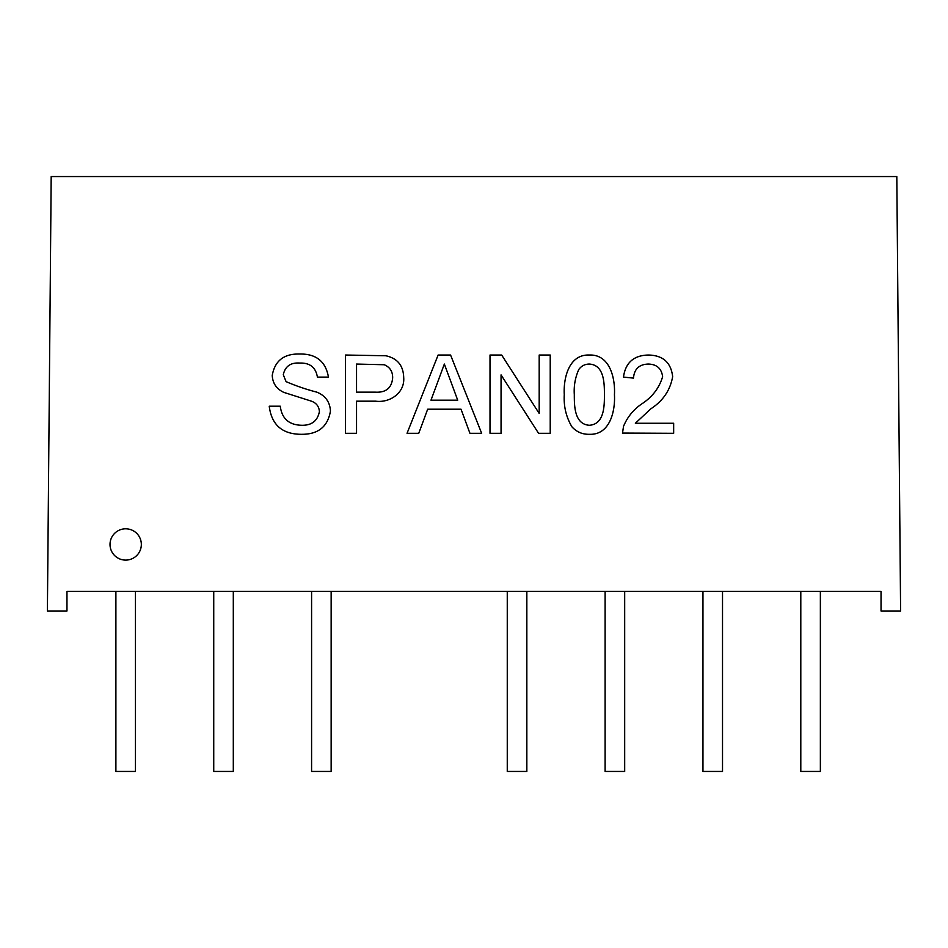 <?xml version="1.0" encoding="UTF-8"?>
<svg xmlns="http://www.w3.org/2000/svg" width="948" height="948" viewBox="0 0 948 948"><rect width="100%" height="100%" fill="white"/><g stroke="black" fill="none" stroke-linecap="round" stroke-linejoin="round"><path stroke-width="1.42" d="M141.335 544.448A15.654 15.654 -0 0 0 125.681 528.806A15.654 15.654 180 0 1 141.335 544.448A15.654 15.654 180 0 1 125.681 560.102A15.654 15.654 180 0 1 110.015 544.448A15.654 15.654 180 0 1 125.681 528.794A15.654 15.654 -0 0 0 110.015 544.448M896.808 176.553L900.6 610.986L881.036 610.986L881.036 591.41L66.964 591.41L66.964 610.986L47.4 610.986L51.192 176.553L896.808 176.553M662.616 376.723L662.616 376.735C659.192 388.111 652.177 397.212 641.571 404.038L641.571 404.038C633.323 409.749 627.303 417.179 623.523 426.339L622.481 433.307L623.523 426.339C627.303 417.179 633.323 409.737 641.571 404.026C652.177 397.2 659.192 388.099 662.616 376.723C661.562 368.523 656.798 364.305 648.349 364.056C639.142 364.352 634.2 369.033 633.513 378.11L623.476 377.103C625.467 362.622 633.833 355.263 648.562 355.026C663.008 355.37 671.03 362.574 672.653 376.629C670.26 390.173 663.019 400.874 650.932 408.742L635.361 423.258L673.661 423.258L673.661 433.295L622.481 433.058M564.273 394.7C563.325 378.406 568.705 354.22 589.36 355.026C609.991 354.232 615.359 378.442 614.446 394.7C615.382 410.97 610.002 435.144 589.36 434.303C582.356 434.445 576.526 431.933 571.881 426.766C566.122 416.942 563.586 406.254 564.273 394.7C563.325 378.418 568.705 354.22 589.36 355.038L589.36 355.038C609.991 354.232 615.359 378.442 614.446 394.7M385.86 355.761C397.402 358.308 403.35 365.561 403.706 377.529C404.95 392.863 389.912 403.066 375.716 401.182L356.543 401.182L356.543 433.295L345.499 433.295L345.499 355.026L385.86 355.761L345.499 355.038L345.499 433.295M283.286 374.733L286.095 381.653C296.001 385.907 306.251 389.403 316.869 392.152C325.425 395.683 329.951 401.999 330.449 411.077C327.807 426.541 318.327 434.291 302.021 434.303C282.54 434.48 271.602 425.107 269.232 406.206L280.276 406.206C281.84 418.566 288.927 424.917 301.535 425.273C311.584 425.534 317.544 420.983 319.405 411.61C319.014 406.325 316.229 402.805 311.062 401.051L283.796 392.377C276.532 388.976 272.68 383.348 272.242 375.455C274.802 360.856 283.867 353.711 299.414 354.019C316.039 353.663 325.721 361.354 328.446 377.103L317.402 377.103C315.767 367.421 309.925 362.74 299.852 363.06C290.645 362.409 285.123 366.307 283.286 374.733L286.095 381.653C296.001 385.907 306.251 389.415 316.869 392.164L316.869 392.152C325.425 395.695 329.951 401.999 330.449 411.088M481.655 433.295L469.935 433.295L461.036 409.216L427.666 409.216L418.755 433.295L407.048 433.295L438.118 355.026L450.573 355.026L481.655 433.295L450.573 355.038L438.118 355.038L407.048 433.295M539.187 355.038L550.219 355.038L550.219 433.295L538.559 433.295L501.054 374.898L501.054 433.295L490.009 433.295L490.009 355.026L501.67 355.026L539.187 413.435L539.187 355.026L550.219 355.026L550.219 433.295M722.518 591.41L722.518 771.447L702.954 771.447L702.954 591.41M526.839 591.41L526.839 771.447L507.263 771.447L507.263 591.41M233.303 591.41L233.303 771.447L213.738 771.447L213.738 591.41M135.457 591.41L135.457 771.447L115.893 771.447L115.893 591.41M624.685 591.41L624.685 771.447L605.108 771.447L605.108 591.41M331.148 591.41L331.148 771.447L311.584 771.447L311.584 591.41M820.364 591.41L820.364 771.447L800.799 771.447L800.799 591.41M623.476 377.114C625.467 362.634 633.833 355.275 648.562 355.038L648.562 355.038C663.008 355.37 671.03 362.574 672.653 376.64M635.361 423.258L673.661 423.27L673.661 433.295M403.706 377.529C403.35 365.561 397.402 358.308 385.86 355.773M356.543 401.194L356.543 433.295M272.242 375.467C274.802 360.856 283.867 353.711 299.414 354.031L299.414 354.031C316.039 353.675 325.721 361.366 328.446 377.114M319.405 411.61L319.405 411.622C317.544 420.983 311.584 425.534 301.535 425.273L301.535 425.273C288.927 424.929 281.84 418.566 280.276 406.206L269.232 406.206M539.187 413.435L501.67 355.038L490.009 355.038L490.009 433.295M501.054 374.898L501.054 433.295M604.409 394.676C604.433 405.934 604.314 424.289 589.36 425.273C574.393 424.301 574.287 405.934 574.31 394.676L574.31 394.664C573.73 385.789 575.246 377.375 578.837 369.424C581.432 365.916 584.904 364.127 589.253 364.056C604.279 364.897 604.421 383.395 604.409 394.664L604.409 394.664C604.433 405.934 604.314 424.289 589.36 425.273L589.36 425.273C574.393 424.301 574.287 405.934 574.31 394.664M392.662 377.849C391.737 387.957 385.99 392.733 375.42 392.164L356.543 392.164L356.543 364.056L384.248 364.743C389.924 367.16 392.733 371.521 392.662 377.837L392.662 377.837C391.737 387.957 385.99 392.733 375.42 392.152L356.543 392.152M457.706 400.186L430.985 400.186L444.351 364.056L457.706 400.186L430.985 400.186"/></g></svg>
